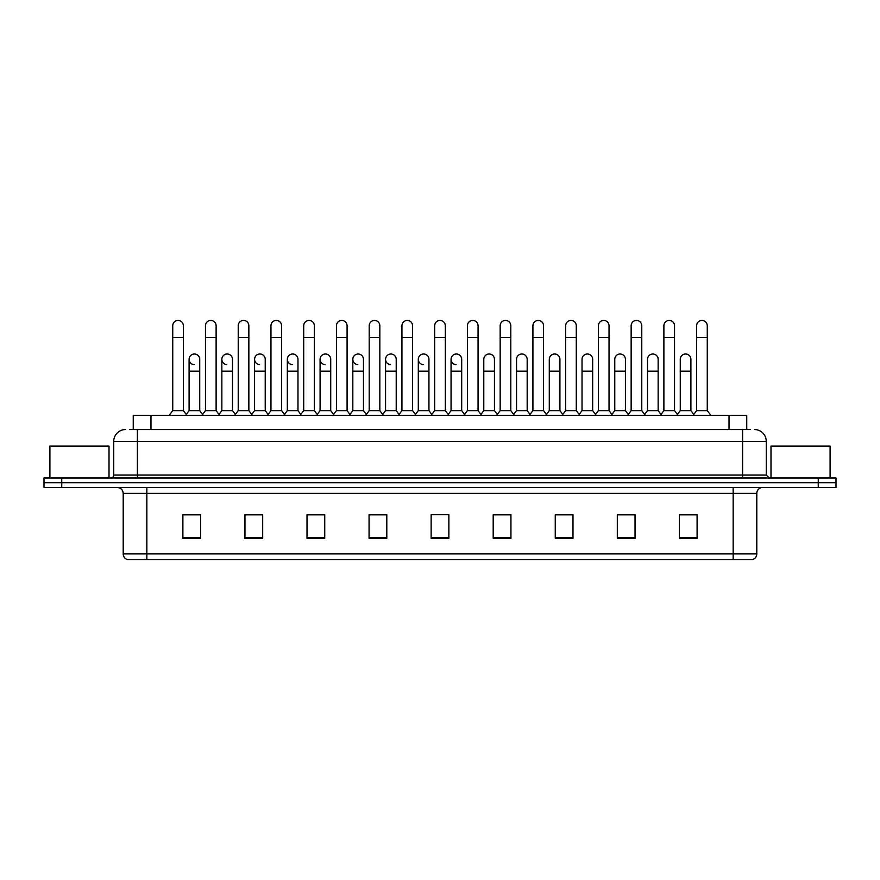 <?xml version="1.0" encoding="UTF-8"?>
<svg xmlns="http://www.w3.org/2000/svg" width="880" height="880" viewBox="0 0 880 880"><rect width="100%" height="100%" fill="white"/><g stroke="black" fill="none" stroke-linecap="round" stroke-linejoin="round"><path stroke-width="1.32" d="M133.254 429.539L133.254 415.349L746.746 415.349L746.746 429.539M756.8 553.894C756.635 556.732 755.216 558.613 752.543 559.57L733.161 559.57L733.161 553.894L756.8 553.894L756.8 493.372A5.907 5.907 0 0 1 762.707 487.465M733.161 559.57L127.457 559.57A5.907 5.907 0 0 1 123.2 553.894L123.2 493.372C122.848 489.786 120.879 487.817 117.293 487.465M836 487.465L836 482.735L44 482.735L44 487.465L61.732 487.465L61.732 482.735L44 482.735L44 478.005L61.732 478.005L61.732 482.735L836 482.735L836 487.465L61.732 487.465M697.103 538.351L697.103 514.712L679.371 514.712L679.371 538.351L697.103 538.351M635.041 538.351L635.041 514.712L617.309 514.712L617.309 538.351L635.041 538.351M572.99 538.351L572.99 514.712L555.258 514.712L555.258 538.351L572.99 538.351M510.928 538.351L510.928 514.712L493.196 514.712L493.196 538.351L510.928 538.351M200.629 538.351L200.629 514.712L182.897 514.712L182.897 538.351L200.629 538.351M262.691 538.351L262.691 514.712L244.959 514.712L244.959 538.351L262.691 538.351M324.742 538.351L324.742 514.712L307.01 514.712L307.01 538.351L324.742 538.351M386.804 538.351L386.804 514.712L369.072 514.712L369.072 538.351L386.804 538.351M448.866 538.351L448.866 514.712L431.134 514.712L431.134 538.351L448.866 538.351M565.07 514.712L560.516 514.833M630.553 514.833L625.999 514.833M696.036 514.833L691.493 514.833M679.668 514.833L697.103 514.833M384.978 514.833L380.424 514.712M319.484 514.833L314.93 514.712M254.001 514.833L249.447 514.712M182.897 514.833L200.332 514.833M188.507 514.833L183.964 514.833M499.576 514.712L495.022 514.833M434.093 514.712L445.907 514.712M386.804 514.833L369.072 514.833M324.742 514.833L307.01 514.833M262.691 514.833L244.959 514.833M510.928 514.833L493.196 514.833M572.99 514.833L555.258 514.833M635.041 514.833L617.309 514.833M129.976 429.539L750.299 429.539M129.701 429.539L137.39 429.539L137.39 441.364L113.74 441.364L113.74 475.046A2.959 2.959 0 0 1 110.792 478.005M125.565 429.539A11.825 11.825 0 0 0 113.74 441.364M754.435 429.539A11.825 11.825 0 0 1 766.26 441.364L766.26 475.046L769.208 478.005M836 478.005L836 482.735L836 478.005L61.732 478.005M172.733 337.568L183.37 337.568L183.37 410.63L172.733 410.63L172.733 325.754A5.324 5.324 0 0 1 178.387 320.441A5.324 5.324 0 0 1 183.37 325.754A5.324 5.324 0 0 0 178.387 320.441M172.733 410.63L169.18 415.349L172.733 410.63M189.101 410.63L189.101 371.14L199.738 371.14L199.738 410.63L189.101 410.63L186.23 414.447L183.37 410.63L186.912 415.349M194.084 364.628A5.324 5.324 0 0 1 189.101 359.326A5.324 5.324 0 0 1 194.755 354.013A5.324 5.324 0 0 1 199.738 359.326L199.738 371.14M199.738 410.63L202.609 414.447M205.469 337.568L216.117 337.568L216.117 410.63L205.469 410.63L205.469 325.754A5.324 5.324 0 0 1 211.123 320.441A5.324 5.324 0 0 1 216.117 325.754A5.324 5.324 0 0 0 211.123 320.441M205.469 410.63L201.927 415.349M216.117 392.898L216.117 410.63L219.659 415.349M238.216 337.568L248.853 337.568L248.853 410.63L238.216 410.63L238.216 325.754A5.324 5.324 0 0 1 243.87 320.441A5.324 5.324 0 0 1 248.853 325.754A5.324 5.324 0 0 0 243.87 320.441M238.216 410.63L234.674 415.349M248.853 392.898L248.853 410.63L252.406 415.349M270.963 337.568L281.6 337.568L281.6 410.63L270.963 410.63L270.963 325.754A5.324 5.324 0 0 1 276.617 320.441A5.324 5.324 0 0 1 281.6 325.754A5.324 5.324 0 0 0 276.617 320.441M270.963 392.898L270.963 410.63L267.41 415.349M281.6 410.63L285.142 415.349M303.71 337.568L314.347 337.568L314.347 410.63L303.71 410.63L303.71 325.754A5.324 5.324 0 0 1 309.353 320.441A5.324 5.324 0 0 1 314.347 325.754A5.324 5.324 0 0 0 309.353 320.441M303.71 410.63L300.157 415.349M314.347 410.63L317.889 415.349M226.831 364.628A5.324 5.324 0 0 1 221.848 359.326A5.324 5.324 0 0 1 227.502 354.013A5.324 5.324 0 0 1 232.485 359.326L232.485 371.14L221.848 371.14L221.848 359.326M232.485 371.14L232.485 410.63L221.848 410.63L221.848 371.14M221.848 410.63L218.977 414.447M232.485 410.63L235.356 414.447M259.578 364.628A5.324 5.324 0 0 1 254.584 359.326A5.324 5.324 0 0 1 260.238 354.013A5.324 5.324 0 0 1 265.232 359.326L265.232 371.14L254.584 371.14L254.584 359.326M265.232 371.14L265.232 410.63L254.584 410.63L254.584 371.14M254.584 410.63L251.724 414.447L248.853 410.63M265.232 410.63L268.092 414.447M292.314 364.628A5.324 5.324 0 0 1 287.331 359.326A5.324 5.324 0 0 1 292.985 354.013A5.324 5.324 0 0 1 297.968 359.326L297.968 371.14L287.331 371.14L287.331 359.326M297.968 371.14L297.968 410.63L287.331 410.63L287.331 371.14M287.331 410.63L284.471 414.447M297.968 410.63L300.839 414.447M369.193 392.898L369.193 410.63L379.83 410.63L379.83 392.898M416.119 415.349L412.577 410.63L412.577 337.568L401.94 337.568L401.94 410.63L412.577 410.63L412.577 392.898M434.676 392.898L434.676 410.63L445.324 410.63L445.324 392.898M483.791 410.63L483.791 371.14L494.439 371.14L494.439 410.63L483.791 410.63L480.931 414.447L478.06 410.63L467.423 410.63L464.563 414.447L461.692 410.63L451.055 410.63L451.055 359.326A5.324 5.324 0 0 1 456.709 354.013A5.324 5.324 0 0 1 461.692 359.326L461.692 371.14L451.055 371.14M516.538 410.63L516.538 371.14L527.175 371.14L527.175 410.63L516.538 410.63L513.678 414.447L510.807 410.63L500.17 410.63L497.299 414.447L494.439 410.63M549.285 410.63L549.285 371.14L559.922 371.14L559.922 410.63L549.285 410.63L546.414 414.447L543.554 410.63L543.554 404.712M527.175 410.63L530.046 414.447L532.917 410.63L532.917 337.568L543.554 337.568L543.554 410.63L532.917 410.63L532.917 404.712M582.032 410.63L582.032 371.14L592.669 371.14L592.669 410.63L582.032 410.63L579.161 414.447L576.29 410.63L576.29 392.898M559.922 410.63L562.793 414.447L565.653 410.63L565.653 337.568L576.29 337.568L576.29 410.63L565.653 410.63L565.653 404.712M614.768 410.63L614.768 371.14L625.416 371.14L625.416 410.63L614.768 410.63L611.908 414.447L609.037 410.63L609.037 404.712M592.669 410.63L595.529 414.447L598.4 410.63L598.4 337.568L609.037 337.568L609.037 410.63L598.4 410.63L598.4 404.712M660.341 415.349L663.883 410.63L663.883 337.568L674.531 337.568L674.531 410.63L663.883 410.63L661.023 414.447L658.152 410.63L647.515 410.63L647.515 359.326A5.324 5.324 0 0 1 653.169 354.013A5.324 5.324 0 0 1 658.152 359.326L658.152 371.14L647.515 371.14M109.01 478.005L109.01 446.083L49.907 446.083L49.907 478.005M830.093 478.005L830.093 446.083L770.99 446.083L770.99 478.005M336.446 337.568L347.083 337.568L347.083 410.63L336.446 410.63L336.446 325.754A5.324 5.324 0 0 1 342.1 320.441A5.324 5.324 0 0 1 347.083 325.754A5.324 5.324 0 0 0 342.1 320.441M336.446 410.63L332.904 415.349M347.083 410.63L350.636 415.349M365.651 415.349L369.193 410.63L369.193 325.754A5.324 5.324 0 0 1 374.847 320.441A5.324 5.324 0 0 1 379.83 325.754A5.324 5.324 0 0 0 374.847 320.441M383.383 415.349L379.83 410.63L379.83 337.568L369.193 337.568M401.94 337.568L401.94 325.754A5.324 5.324 0 0 1 407.594 320.441A5.324 5.324 0 0 1 412.577 325.754A5.324 5.324 0 0 0 407.594 320.441M401.94 410.63L398.387 415.349M325.061 364.628A5.324 5.324 0 0 1 320.078 359.326A5.324 5.324 0 0 1 325.732 354.013A5.324 5.324 0 0 1 330.715 359.326L330.715 371.14L320.078 371.14L320.078 359.326M330.715 371.14L330.715 410.63L320.078 410.63L320.078 371.14M320.078 410.63L317.207 414.447M330.715 410.63L333.586 414.447M357.808 364.628A5.324 5.324 0 0 1 352.825 359.326A5.324 5.324 0 0 1 358.479 354.013A5.324 5.324 0 0 1 363.462 359.326L363.462 371.14L352.825 371.14L352.825 359.326M363.462 371.14L363.462 410.63L352.825 410.63L352.825 371.14M352.825 410.63L349.954 414.447M363.462 410.63L366.322 414.447M390.555 364.628A5.324 5.324 0 0 1 385.561 359.326A5.324 5.324 0 0 1 391.215 354.013A5.324 5.324 0 0 1 396.209 359.326L396.209 371.14L385.561 371.14L385.561 359.326M396.209 371.14L396.209 410.63L385.561 410.63L385.561 371.14M385.561 410.63L382.701 414.447M396.209 410.63L399.069 414.447M431.134 415.349L434.676 410.63L434.676 325.754A5.324 5.324 0 0 1 440.33 320.441A5.324 5.324 0 0 1 445.324 325.754A5.324 5.324 0 0 0 440.33 320.441M448.866 415.349L445.324 410.63L445.324 337.568L434.676 337.568M463.881 415.349L467.423 410.63L467.423 325.754A5.324 5.324 0 0 1 473.077 320.441A5.324 5.324 0 0 1 478.06 325.754A5.324 5.324 0 0 0 473.077 320.441M481.613 415.349L478.06 410.63L478.06 337.568L467.423 337.568M496.617 415.349L500.17 410.63L500.17 325.754A5.324 5.324 0 0 1 505.824 320.441A5.324 5.324 0 0 1 510.807 325.754A5.324 5.324 0 0 0 505.824 320.441M514.349 415.349L510.807 410.63L510.807 337.568L500.17 337.568M532.917 337.568L532.917 325.754A5.324 5.324 0 0 1 538.571 320.441A5.324 5.324 0 0 1 543.554 325.754A5.324 5.324 0 0 0 538.571 320.441M532.917 410.63L529.364 415.349M543.554 410.63L547.096 415.349M565.653 337.568L565.653 325.754A5.324 5.324 0 0 1 571.307 320.441A5.324 5.324 0 0 1 576.29 325.754A5.324 5.324 0 0 0 571.307 320.441M565.653 410.63L562.111 415.349M576.29 410.63L579.843 415.349M423.291 364.628A5.324 5.324 0 0 1 418.308 359.326A5.324 5.324 0 0 1 423.962 354.013A5.324 5.324 0 0 1 428.945 359.326L428.945 371.14L418.308 371.14L418.308 359.326M428.945 371.14L428.945 410.63L418.308 410.63L418.308 371.14M418.308 410.63L415.437 414.447M428.945 410.63L431.816 414.447M456.038 364.628A5.324 5.324 0 0 1 451.055 359.326M461.692 410.63L461.692 371.14M451.055 410.63L448.184 414.447M483.791 371.14L483.791 359.326A5.324 5.324 0 0 1 489.445 354.013A5.324 5.324 0 0 1 494.439 359.326L494.439 371.14M516.538 371.14L516.538 359.326A5.324 5.324 0 0 1 522.192 354.013A5.324 5.324 0 0 1 527.175 359.326L527.175 371.14M549.285 371.14L549.285 359.326A5.324 5.324 0 0 1 554.939 354.013A5.324 5.324 0 0 1 559.922 359.326L559.922 371.14M598.4 337.568L598.4 325.754A5.324 5.324 0 0 1 604.054 320.441A5.324 5.324 0 0 1 609.037 325.754A5.324 5.324 0 0 0 604.054 320.441M598.4 410.63L594.858 415.349M609.037 410.63L612.59 415.349M631.147 337.568L641.784 337.568L641.784 410.63L631.147 410.63L631.147 325.754A5.324 5.324 0 0 1 636.801 320.441A5.324 5.324 0 0 1 641.784 325.754A5.324 5.324 0 0 0 636.801 320.441M631.147 410.63L627.594 415.349M641.784 410.63L645.326 415.349M663.883 337.568L663.883 325.754A5.324 5.324 0 0 1 669.537 320.441A5.324 5.324 0 0 1 674.531 325.754A5.324 5.324 0 0 0 669.537 320.441M674.531 410.63L678.073 415.349M696.63 337.568L707.267 337.568L707.267 410.63L696.63 410.63L696.63 325.754A5.324 5.324 0 0 1 702.284 320.441A5.324 5.324 0 0 1 707.267 325.754A5.324 5.324 0 0 0 702.284 320.441M696.63 410.63L693.088 415.349M707.267 410.63L710.82 415.349M582.032 371.14L582.032 359.326A5.324 5.324 0 0 1 587.686 354.013A5.324 5.324 0 0 1 592.669 359.326L592.669 371.14M614.768 371.14L614.768 359.326A5.324 5.324 0 0 1 620.422 354.013A5.324 5.324 0 0 1 625.416 359.326L625.416 371.14M625.416 410.63L628.276 414.447M658.152 410.63L658.152 371.14M647.515 410.63L644.644 414.447M680.262 359.326A5.324 5.324 0 0 1 685.916 354.013A5.324 5.324 0 0 1 690.899 359.326L690.899 371.14L680.262 371.14L680.262 359.326M690.899 371.14L690.899 410.63L680.262 410.63L680.262 371.14M680.262 410.63L677.391 414.447M690.899 410.63L693.77 414.447M150.986 429.539L150.986 415.349M729.014 429.539L729.014 415.349M733.161 487.465L733.161 493.372L123.2 493.372M756.8 493.372L733.161 493.372L733.161 553.894L146.839 553.894L146.839 559.57M123.2 553.894L146.839 553.894L146.839 487.465M818.268 487.465L818.268 478.005M448.866 537.526L431.134 537.526M386.804 537.526L369.072 537.526M324.742 537.526L307.01 537.526M262.691 537.526L244.959 537.526M200.629 537.526L182.897 537.526M510.928 537.526L493.196 537.526M572.99 537.526L555.258 537.526M635.041 537.526L617.309 537.526M697.103 537.526L679.371 537.526M137.39 478.005L137.39 475.046L766.26 475.046M113.74 475.046L137.39 475.046L137.39 441.364L742.61 441.364L742.61 478.005M766.26 441.364L742.61 441.364L742.61 429.539M183.37 337.568L183.37 325.754M189.101 371.14L189.101 359.326M216.117 337.568L216.117 325.754M248.853 337.568L248.853 325.754M281.6 337.568L281.6 325.754M314.347 337.568L314.347 325.754M238.216 404.712L238.216 392.898M347.083 337.568L347.083 325.754M379.83 337.568L379.83 325.754M412.577 337.568L412.577 325.754M445.324 337.568L445.324 325.754M478.06 337.568L478.06 325.754M510.807 337.568L510.807 325.754M543.554 337.568L543.554 325.754M576.29 337.568L576.29 325.754M609.037 337.568L609.037 325.754M641.784 337.568L641.784 325.754M674.531 337.568L674.531 325.754M707.267 337.568L707.267 325.754"/></g></svg>
